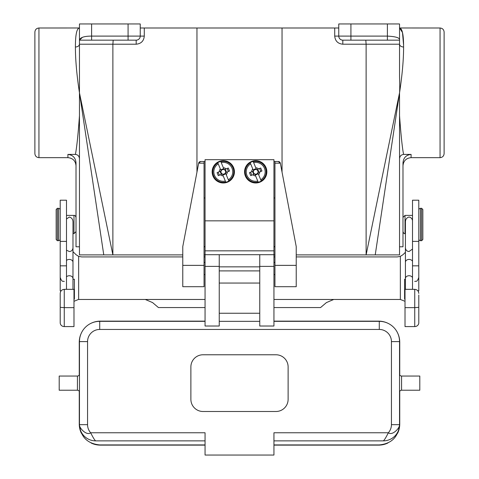 <?xml version="1.0" encoding="UTF-8"?>
<svg xmlns="http://www.w3.org/2000/svg" width="479" height="479" viewBox="0 0 479 479"><rect width="100%" height="100%" fill="white"/><g stroke="black" fill="none" stroke-linecap="round" stroke-linejoin="round"><path stroke-width="0.72" d="M72.976 233.626L73.988 233.626L73.988 215.394C74.784 215.107 75.46 215.784 76.011 217.418M66.491 219.035L69.329 217.041C71.802 217.706 73.018 219.46 72.976 222.316L72.976 247.008M61.09 290.873L60.21 290.873L60.21 200.198L66.491 200.198L66.491 289.334M417.91 290.873L418.79 290.873L418.79 200.198L412.509 200.198L412.509 289.334M405.42 289.334L405.42 222.316C405.372 219.448 406.587 217.682 409.066 217.017C411.024 217.442 412.174 218.646 412.509 220.621M79.46 158.753C79.215 156.13 77.861 154.681 75.407 154.412C76.76 147.592 78.107 134.683 79.46 115.673L79.46 23.95L140.233 23.95L140.233 36.105A4.054 4.054 0 0 1 136.18 40.158L79.46 40.158L82.484 37.29M182.774 254.894L112.882 254.894L112.882 44.206L113.188 40.158L112.882 44.206L136.18 44.206L136.18 40.158M79.46 28.004L79.46 28.004C76.76 28.333 75.407 34.662 75.407 46.99A4.054 2.862 180 0 0 79.46 44.122A4.054 2.862 -0 0 1 79.424 44.481M79.46 40.158C80.185 37.458 84.238 36.105 91.615 36.105L128.079 36.105L128.079 23.95M140.233 28.004L338.767 28.004M350.921 23.95L338.767 23.95L338.767 36.105A4.054 4.054 0 0 0 342.82 40.158L399.54 40.158L399.54 23.95L350.921 23.95L350.921 36.105L334.713 36.105L334.713 28.004M399.54 158.753C399.761 156.19 401.115 154.741 403.593 154.412C402.282 147.993 400.935 135.078 399.54 115.673L399.54 254.894L366.118 254.894L399.54 92.83C402.27 74.754 403.617 59.474 403.593 46.99C403.617 34.704 402.27 28.375 399.54 28.004L399.54 40.158C400.073 37.895 396.019 36.542 387.385 36.105L387.385 23.95M341.377 39.895L340.563 39.47M339.563 38.518L339.03 37.542M399.54 115.673L399.54 92.83C399.971 88.238 399.588 80.945 399.54 75.688L399.54 40.158M296.226 254.894L366.118 254.894L366.118 44.206L365.812 40.158M282.041 172.141L282.041 28.004M274.952 254.894L273.94 254.894M205.06 254.894L204.048 254.894M274.952 246.793L273.94 246.793M205.06 246.793L204.048 246.793M280.335 163.183L274.952 163.183L274.952 265.36L296.226 265.36L296.226 246.589L280.329 163.153A2.024 2.024 0 0 0 278.341 161.507L273.94 161.507M205.06 161.507L200.659 161.507A2.024 2.024 0 0 0 198.671 163.153L182.774 246.589L182.774 286.699L204.048 286.699L204.048 163.183L198.665 163.183M196.959 28.004L196.959 172.141M79.46 246.793L76.011 246.793L76.011 162.89C75.604 157.825 72.904 154.998 67.91 154.412L75.407 154.412M103.769 254.894L112.882 254.894L79.46 92.83L103.769 254.894L79.46 254.894L79.46 115.673M79.46 92.83C76.76 75.065 75.407 59.785 75.407 46.99M34.889 92.83L34.889 32.051C35.135 29.596 36.488 28.249 38.943 28.004L38.943 157.657C36.488 157.411 35.135 156.058 34.889 153.603L34.889 92.83M399.54 246.793L402.989 246.793L402.989 162.89C403.396 157.825 406.096 154.998 411.09 154.412L403.593 154.412M399.552 28.004L402.492 32.524L403.581 45.14M399.54 92.83L375.231 254.894M440.057 157.657C442.512 157.411 443.865 156.058 444.111 153.603L444.111 32.051C443.865 29.596 442.512 28.249 440.057 28.004L440.057 157.657L411.09 157.657L411.09 154.412M205.06 445.123L100.327 445.123A21.07 21.07 0 0 1 91.112 443.003M273.94 445.123L378.673 445.123A21.07 21.07 0 0 0 387.888 443.003M91.112 323.259A21.07 21.07 0 0 1 100.327 321.14L205.06 321.14M273.94 321.14L378.673 321.14A21.07 21.07 0 0 1 387.888 323.259M391.439 341.605A12.155 12.155 0 0 0 379.284 329.45L99.716 329.45L99.716 321.343L205.06 321.343L99.716 321.343A20.256 20.256 0 0 0 79.46 341.605L79.46 424.663C78.867 427.705 86.543 436.082 90.657 432.765L205.06 432.765L205.06 455.05L273.94 455.05L273.94 432.765L388.343 432.765A12.155 12.155 0 0 0 391.439 424.663L391.439 341.605L399.54 341.605L399.54 424.663C398.318 436.944 391.565 443.698 379.284 444.919L273.94 444.919M397.624 333.001A21.07 21.07 0 0 1 399.743 342.21L399.743 374.901M397.624 433.267A21.07 21.07 0 0 0 399.743 424.053L399.743 391.367M79.257 374.901L79.257 342.21A21.07 21.07 0 0 1 81.376 333.001M81.376 433.267A21.07 21.07 0 0 1 79.257 424.053L79.257 391.367M204.048 197.971L205.06 197.971M273.94 197.971L274.952 197.971M204.048 246.589L205.06 246.589M273.94 246.589L274.952 246.589M274.952 265.36L274.952 286.699L296.226 286.699L296.226 265.36M274.952 163.183L274.952 161.507M204.048 161.507L204.048 163.183M200.659 161.507L198.671 163.153M280.329 163.153L278.341 161.507M205.06 266.384L205.06 326.019L219.244 326.019L219.244 266.384L205.06 266.384L205.06 159.681L273.94 159.681L273.94 220.837L205.06 220.837M219.041 161.537A11.143 11.143 0 0 0 216.502 180.673A11.143 11.143 0 0 0 234.339 173.302A11.143 11.143 0 0 0 219.041 161.537A11.143 11.143 0 0 1 234.339 173.302A11.143 11.143 0 0 1 216.502 180.673A11.143 11.143 0 0 1 219.041 161.537M251.451 161.537A11.143 11.143 0 0 0 248.918 180.673A11.143 11.143 0 0 0 266.755 173.302A11.143 11.143 0 0 0 251.451 161.537A11.143 11.143 0 0 1 266.755 173.302A11.143 11.143 0 0 1 248.918 180.673A11.143 11.143 0 0 1 251.451 161.537M273.94 254.696L273.94 326.019L259.756 326.019L259.756 254.696L273.94 254.696L273.94 250.846L205.06 250.846M273.94 250.846L273.94 220.837M275.964 354.771A12.155 12.155 0 0 1 288.118 366.926L288.118 399.336A12.155 12.155 0 0 1 275.964 411.497L203.036 411.497A12.155 12.155 0 0 1 190.882 399.336L190.882 366.926A12.155 12.155 0 0 1 203.036 354.771L275.964 354.771M205.06 440.872L95.662 440.872C94.71 440.249 93.04 437.549 90.657 432.765A12.155 12.155 0 0 1 87.561 424.663L79.46 424.663A16.208 16.208 0 0 0 95.662 440.872M391.439 424.663L399.54 424.663A16.208 16.208 0 0 1 383.338 440.872L273.94 440.872M399.54 424.663C400.127 427.705 392.487 436.07 388.343 432.765C385.99 437.489 384.326 440.189 383.338 440.872M379.284 329.45L379.284 321.343A20.256 20.256 0 0 1 399.54 341.605M401.57 390.223L401.57 376.045L419.802 376.045L419.802 390.223L401.57 390.223A2.024 2.024 0 0 0 399.54 392.247M401.57 376.045A2.024 2.024 0 0 1 399.54 374.015M205.06 444.919L99.716 444.919C87.435 443.698 80.682 436.944 79.46 424.663M79.46 392.247A2.024 2.024 0 0 0 77.43 390.223L59.198 390.223L59.198 376.045L77.43 376.045A2.024 2.024 0 0 0 79.46 374.015M259.756 321.343L219.244 321.343M219.244 266.384L219.244 254.696L205.06 254.696M259.756 254.696L219.244 254.696M259.756 270.898L219.244 270.898L259.756 270.898M379.284 321.343L273.94 321.343M273.94 262.39L274.952 262.39M204.048 274.545L205.06 274.545M251.613 161.932A10.718 10.718 0 0 1 253.157 161.429L256.301 169.033A2.868 2.868 0 0 0 253.307 170.273L250.164 162.662A10.718 10.718 0 0 1 251.613 161.932M261.157 180.787L261.253 181.008A10.718 10.718 0 0 1 258.253 182.248L255.109 174.643A2.868 2.868 0 0 0 258.109 173.404L261.157 180.787A10.478 10.478 0 0 0 253.253 161.651M258.253 182.248L257.774 181.08A9.472 9.472 0 0 1 250.649 163.83L250.164 162.662M253.157 161.429L253.642 162.597A9.472 9.472 0 0 1 260.768 179.841L261.253 181.008M257.271 169.434L260.708 168.015L261.941 171.015L258.51 172.434A2.868 2.868 0 0 0 257.271 169.434L258.522 168.919A4.054 4.054 0 0 0 255.786 167.788L256.301 169.033M256.6 173.997A2.341 2.341 0 0 0 257.133 169.979A2.341 2.341 0 0 0 253.385 171.53A2.341 2.341 0 0 0 256.6 173.997M255.109 174.643L255.624 175.889A4.054 4.054 0 0 1 252.894 174.751L250.709 175.655L249.469 172.662L252.9 171.243A2.868 2.868 0 0 0 254.139 174.236L252.894 174.751L254.139 174.236M252.9 171.243L251.655 171.757A4.054 4.054 0 0 1 252.792 169.021L253.307 170.273M258.51 172.434L259.756 171.919A4.054 4.054 0 0 1 258.624 174.649L258.109 173.404M251.804 175.2L250.565 172.206M259.612 168.47L260.845 171.464M219.202 161.932A10.718 10.718 0 0 1 220.747 161.429L223.891 169.033A2.868 2.868 0 0 0 220.891 170.273L217.747 162.662A10.718 10.718 0 0 1 219.202 161.932M228.746 180.787L228.836 181.008A10.718 10.718 0 0 1 225.843 182.248L222.699 174.643A2.868 2.868 0 0 0 225.693 173.404L228.746 180.787A10.478 10.478 0 0 0 220.837 161.651M225.843 182.248L225.358 181.08A9.472 9.472 0 0 1 218.232 163.83L217.747 162.662M220.747 161.429L221.226 162.597A9.472 9.472 0 0 1 228.351 179.841L228.836 181.008M224.861 169.434L228.291 168.015L229.531 171.015L226.1 172.434A2.868 2.868 0 0 0 224.861 169.434L226.106 168.919A4.054 4.054 0 0 0 223.376 167.788L223.891 169.033M224.184 173.997A2.341 2.341 0 0 0 224.717 169.979A2.341 2.341 0 0 0 220.975 171.53A2.341 2.341 0 0 0 224.184 173.997M222.699 174.643L223.214 175.889A4.054 4.054 0 0 1 220.478 174.751L218.292 175.655L217.059 172.662L220.49 171.243A2.868 2.868 0 0 0 221.729 174.236L220.478 174.751L221.729 174.236M220.49 171.243L219.244 171.757A4.054 4.054 0 0 1 220.376 169.021L220.891 170.273M226.1 172.434L227.345 171.919A4.054 4.054 0 0 1 226.208 174.649L225.693 173.404M219.388 175.2L218.155 172.206M227.196 168.47L228.435 171.464M60.21 239.907L58.594 240.715L58.594 208.299L60.21 209.113M57.378 240.715L57.378 208.299L56.163 209.515L56.163 239.5L57.378 240.715L58.594 240.715M76.011 231.597L73.988 233.626M405.42 279.245L404.605 279.245L404.605 299.1L405.012 299.1M418.79 295.016L418.79 307.326L414.736 307.638L414.736 289.334L405.012 289.334L405.012 326.582L414.736 326.582L414.736 307.638L405.012 307.638M418.79 307.326L418.79 322.774A4.054 3.808 180 0 1 414.736 326.582M405.012 301.315L400.354 299.465L400.354 256.361L402.869 254.78L405.42 252.301M418.79 265.833L412.509 265.833M400.354 256.361L397.319 256.924L296.226 256.924M400.354 299.465L333.737 299.465L326.427 302.584L320.553 307.566L300.273 307.566M182.774 256.924L81.681 256.924L78.646 256.361L76.131 254.78L72.976 251.673M72.976 279.245L74.395 279.245L74.395 299.1L73.988 299.1M73.988 307.638L73.988 326.582L64.264 326.582L64.264 307.638L73.988 307.638L73.988 289.334L64.264 289.334C61.809 289.579 60.456 290.933 60.21 293.387L60.21 307.326L64.264 307.638L64.264 289.334M60.21 265.833L66.491 265.833M73.988 301.315L78.448 299.465L145.263 299.465L152.573 302.584L158.447 307.566L178.727 307.566M158.447 307.566L205.06 307.566M273.94 307.566L320.553 307.566M274.952 256.924L273.94 256.924M205.06 256.924L204.048 256.924M60.21 307.326L60.21 322.774A4.054 3.808 0 0 0 64.264 326.582M60.21 295.016L60.21 293.387M421.622 208.299L421.622 240.715L422.837 239.5L422.837 209.515L421.622 208.299L420.406 208.299L420.406 240.715L418.79 239.907M412.509 215.394L405.012 215.394L405.012 233.626C404.216 233.908 403.54 233.231 402.989 231.597M91.615 40.158L91.615 23.95M128.079 40.158L128.079 36.105L144.287 36.105L144.287 28.004M79.46 44.206L112.882 44.206M136.18 44.206C141.101 43.727 143.802 41.026 144.287 36.105M387.385 40.158L387.385 36.105L350.921 36.105L350.921 40.158M399.54 44.206L342.82 44.206L342.82 40.158M342.82 44.206C337.899 43.727 335.198 41.026 334.713 36.105M76.011 165.758C75.532 160.836 72.832 158.136 67.91 157.657L67.91 154.412M399.54 44.122A4.054 2.862 180 0 0 403.593 46.99M182.774 265.36L204.048 265.36M99.716 329.45A12.155 12.155 0 0 0 87.561 341.605L79.46 341.605M87.561 341.605L87.561 424.663M77.43 390.223L77.43 376.045M259.756 266.384L273.94 266.384M219.244 266.851L259.756 266.851M259.756 283.053L219.244 283.053M219.244 313.242L259.756 313.242M258.163 182.026A10.478 10.478 0 0 1 250.254 162.89M225.747 182.026A10.478 10.478 0 0 1 217.843 162.89M418.79 241.38L412.509 241.38M60.21 241.38L66.491 241.38M145.263 299.465L205.06 299.465M273.94 299.465L333.737 299.465M78.646 256.361L78.646 299.465M405.42 278.395A3.646 2.814 0 0 1 408.551 275.76A3.646 2.814 0 0 1 412.509 277.622M405.42 262.241A3.646 2.814 0 0 1 408.455 259.468A3.646 2.814 0 0 1 412.509 261.312M66.491 260.462A3.646 2.814 0 0 1 70.545 259.582A3.646 2.814 0 0 1 72.976 262.229L72.976 289.334M66.491 276.784A3.646 2.814 0 0 1 70.545 275.904A3.646 2.814 0 0 1 72.976 278.55M66.491 215.394L73.988 215.394M405.42 233.626L405.012 233.626M79.221 27.986L38.943 28.004M67.91 157.657L38.943 157.657M411.09 157.657C406.168 158.136 403.468 160.836 402.989 165.758M399.779 27.986L440.057 28.004M273.94 274.545L274.952 274.545M204.048 262.39L205.06 262.39M57.378 208.299L58.594 208.299M414.736 281.478C415.952 280.658 416.79 283.047 418.79 277.425M414.736 289.334C417.191 289.579 418.544 290.933 418.79 293.387M64.264 281.478C63.066 280.7 62.138 282.963 60.21 277.425M420.406 208.299L418.79 209.113M421.622 240.715L420.406 240.715M405.012 215.394L402.989 217.418M405.42 246.99L405.42 247.859C405.701 250.14 406.916 251.355 409.066 251.505L412.509 249.056M72.976 247.888C72.694 250.164 71.479 251.379 69.329 251.535L66.491 250.182M72.976 244.033L72.976 262.229"/></g></svg>
